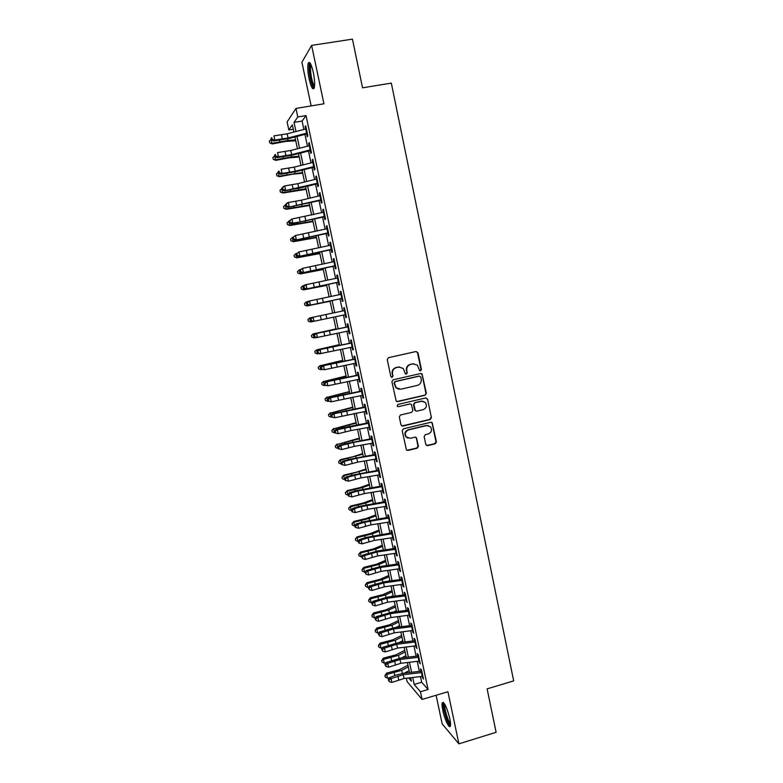<?xml version="1.0" encoding="UTF-8"?>
<svg xmlns="http://www.w3.org/2000/svg" width="783" height="783" viewBox="0 0 783 783"><rect width="100%" height="100%" fill="white"/><g stroke="black" fill="none" stroke-linecap="round" stroke-linejoin="round"><path stroke-width="1.17" d="M420.598 370.858L421.43 369.517L417.956 352.751L416.106 351.508L388.476 357.665L387.262 359.603L390.805 376.466L392.117 377.328L392.958 375.977L392.498 373.794C392.156 370.653 393.448 368.587 396.364 367.609L398.674 367.09L403.196 368.392L405.408 373.794L406.397 374.078L407.238 372.737L406.788 370.565C406.446 367.423 407.728 365.377 410.635 364.398L412.925 363.88L417.329 365.093L419.629 370.594L420.598 370.858M420.089 370.848L421 369.488L417.535 352.751L416.204 351.489M391.598 377.318L392.567 375.948L392.498 373.794M405.888 374.068L406.827 372.708L406.788 370.565M449.775 718.432C446.819 707.088 444.313 701.852 442.258 702.733C441.837 704.034 442.013 706.609 442.806 710.435C444.587 719.274 449.334 729.286 450.313 726.115C450.744 724.833 450.558 722.269 449.775 718.432M313.308 72.349C311.331 64.059 309.647 60.996 308.257 63.139C307.406 66.379 307.699 71.645 309.119 78.956C311.066 87.177 312.75 90.241 314.159 88.127C315.02 84.975 314.737 79.709 313.308 72.349M425.776 444.46L427.616 445.644L435.24 443.785L436.425 441.866L432.206 422.703L430.777 422.282L403.411 428.82L402.208 430.758L406.436 449.951L407.943 450.44L417.231 448.179L418.425 446.241L416.409 437.619L414.931 437.159L410.321 438.274L406.318 437.002C404.488 433.811 405.242 431.443 408.569 429.896L426.578 425.58L430.425 426.725C432.392 429.916 431.687 432.314 428.321 433.929L425.326 434.653L424.141 436.581L425.776 444.46M420.471 676.6L421.675 682.247L428.076 689.49L420.432 691.761L422.076 699.444L407.091 681.611L406.367 678.215M293.273 129.224L288.829 129.978L287.107 121.933L295.964 108.426L323.927 103.796L311.614 45.385L352.448 39.15L362.539 87.823L391.324 83.115L513.677 680.887L487.114 688.874L496.109 732.281L458.907 743.85L447.915 691.732L422.076 699.444M295.964 108.426L297.785 116.951L294.036 122.412L295.974 131.515M428.076 689.49L306.036 115.571L297.785 116.951M425.169 395.209L426.363 393.291L422.047 373.902L420.667 373.52L393.115 379.794L391.911 381.732L396.218 401.15L397.695 401.601L425.169 395.209L425.923 393.232L422.086 374.724L420.882 373.491M427.577 399.164L431.404 417.633L430.219 419.551L402.834 426.079L400.974 424.866L399.301 416.928L400.505 414.99L411.662 412.357L412.866 410.429L411.359 404.39L409.91 403.959L398.273 406.68L397.245 406.357L397.813 404.468L425.737 397.95L427.577 399.164L431.404 417.633M436.102 695.255L442.17 723.903L458.907 743.85M311.614 45.385L301.905 62.307L311.145 105.911M306.447 133.218L307.2 136.722L307.866 135.88L305.722 125.818L305.057 126.699L305.556 129.019M310.009 149.954L310.743 153.399L311.428 152.626L309.295 142.584L308.619 143.397L309.128 145.775M313.572 166.652L314.286 170.028L314.981 169.314L312.848 159.311L312.163 160.055L312.681 162.482M317.115 183.291L317.82 186.608L318.524 185.963L316.401 175.979L315.706 176.664L316.224 179.131M320.648 199.89L321.333 203.14L322.058 202.562L319.934 192.608L319.229 193.225L319.767 195.74M324.172 216.431L324.847 219.622L325.581 219.103L323.467 209.178L322.743 209.736L323.291 212.301M327.685 232.933L328.351 236.065L329.085 235.605L326.981 225.71L326.247 226.209L326.805 228.812M331.189 249.386L331.835 252.459L332.589 252.057L330.495 242.192L329.741 242.622L330.309 245.275M334.674 265.789L335.32 268.794L336.083 268.471L333.989 258.625L333.235 258.997L333.803 261.698M338.158 282.154L338.785 285.09L339.568 284.826L337.483 275.019L336.71 275.322L337.287 278.063M341.633 298.46L342.249 301.347L343.042 301.142L340.957 291.354L340.174 291.599L340.771 294.388M345.097 314.727L345.695 317.546L346.497 317.409L344.422 307.65L343.629 307.836L344.236 310.665M348.552 330.945L349.14 333.705L349.952 333.627L347.887 323.898L347.075 324.015L347.691 326.893M351.998 347.123L352.565 349.825L353.397 349.795L351.332 340.096L350.51 340.155L351.136 343.081M355.433 363.243L355.991 365.886L356.833 365.925L354.768 356.255L353.936 356.255L354.572 359.221M358.849 379.324L359.407 381.908L360.249 382.006L358.203 372.365L357.361 372.297L357.997 375.311M362.265 395.366L362.803 397.881L363.664 398.048L361.619 388.427L360.767 388.309L361.413 391.353M365.671 411.349L366.199 413.816L367.07 414.031L365.025 404.449L364.164 404.263L364.819 407.356M369.067 427.293L369.576 429.701L370.467 429.975L368.431 420.412L367.55 420.177L368.216 423.319M372.454 443.198L372.953 445.547L373.843 445.879L371.817 436.346L370.927 436.043L371.602 439.224M375.83 459.053L376.32 461.344L377.22 461.735L375.194 452.222L374.294 451.869L374.988 455.089M379.197 474.86L379.667 477.092L380.587 477.542L378.571 468.068L377.66 467.647L378.355 470.916M382.554 490.628L383.014 492.801L383.944 493.31L381.928 483.855L381.008 483.385L381.712 486.693M385.902 506.347L386.352 508.47L387.291 509.038L385.285 499.603L384.345 499.074L385.06 502.422M389.239 522.026L389.68 524.091L390.629 524.708L388.622 515.312L387.683 514.715L388.407 518.111M392.567 537.657L392.988 539.663L393.957 540.348L391.96 530.972L391.001 530.326L391.735 533.752M395.885 553.248L396.296 555.196L397.275 555.94L395.278 546.583L394.319 545.878L395.053 549.353M399.193 568.791L399.594 570.69L400.583 571.482L398.596 562.155L397.617 561.401L398.371 564.915M402.491 584.294L402.883 586.134L403.881 586.986L401.904 577.688L400.916 576.875L401.669 580.428M405.79 599.758L407.17 602.45L405.202 593.171L404.204 592.3L404.968 595.892M409.069 615.174L410.458 617.865L408.481 608.616L407.473 607.686L408.246 611.327M412.347 630.55L413.727 633.241L411.76 624.022L410.742 623.033L411.525 626.703M415.607 645.877L416.987 648.569L415.029 639.378L414.001 638.341L414.794 642.05M418.866 661.165L420.246 663.857L418.288 654.686L417.251 653.599L418.053 657.348M306.036 115.571L302.101 121.052L303.892 129.459M304.939 134.373L307.455 146.206M308.492 151.041L311.017 162.893M312.026 167.65L314.56 179.542M315.559 184.22L318.104 196.142M319.082 200.742L321.627 212.692M322.586 217.214L325.141 229.204M326.09 233.637L328.654 245.656M329.584 250.012L332.149 262.07M333.059 266.347L335.633 278.435M336.533 282.634L339.108 294.751M339.988 298.871L342.582 311.017M343.443 315.079L346.017 327.177M346.898 331.287L349.453 343.287M350.344 347.456L352.879 359.358M353.779 363.576L356.294 375.38M357.205 379.647L359.691 391.353M360.62 395.669L363.087 407.277M364.017 411.652L366.473 423.172M367.413 427.596L369.85 439.009M370.799 443.481L373.217 454.806M374.176 459.337L376.574 470.554M377.543 475.134L379.921 486.263M380.91 490.892L383.259 501.932M384.257 506.611L386.587 517.553M387.595 522.281L389.905 533.125M390.923 537.901L393.213 548.658M394.24 553.493L396.511 564.151M397.558 569.026L399.81 579.596M400.857 584.519L403.088 595.002M404.145 599.974L406.357 610.368M407.434 615.389L409.626 625.686M410.703 630.755L412.886 640.964M413.972 646.083L416.125 656.193M417.231 661.361L419.365 671.393M422.106 676.414L423.486 679.106L421.548 669.964L420.491 668.819L421.303 672.607M412.71 677.491L414.197 684.459L420.432 691.761M297.031 136.428L299.546 148.222M300.584 153.047L303.109 164.88M304.127 169.627L306.662 181.49M307.66 186.158L310.205 198.06M311.184 202.64L313.738 214.571M314.697 219.074L317.252 231.044M318.201 235.468L320.766 247.457M321.696 251.813L324.27 263.832M325.18 268.099L327.754 280.157M328.654 284.356L331.238 296.444M332.119 300.555L334.713 312.671M335.574 316.724L338.158 328.801M339.039 332.902L341.594 344.882M342.484 349.032L345.019 360.914M345.92 365.113L348.445 376.897M349.355 381.155L351.851 392.841M352.771 397.147L355.247 408.736M356.177 413.101L358.634 424.582M359.583 429.006L362.02 440.389M362.969 444.861L365.387 456.156M366.356 460.678L368.744 471.875M369.723 476.446L372.101 487.545M373.09 492.164L375.439 503.185M376.437 507.854L378.776 518.767M379.784 523.484L382.094 534.309M383.112 539.086L385.412 549.813M386.44 554.628L388.72 565.267M389.758 570.141L392.009 580.683M393.066 585.606L395.298 596.059M396.355 601.021L398.576 611.386M399.643 616.397L401.845 626.674M402.922 631.734L405.105 641.923M406.191 647.032L408.354 657.123M409.46 662.281L411.594 672.284M293.879 132.063L292.343 124.879L288.829 129.978M408.638 677.951L411.378 681.161L410.644 677.726M409.529 672.528L407.395 662.526M406.289 657.377L404.126 647.287M403.039 642.177L400.857 631.998M399.78 626.938L397.578 616.671M396.511 611.66L394.289 601.305M393.232 596.343L390.991 585.89M389.944 580.976L387.683 570.435M386.645 565.571L384.365 554.932M383.337 550.116L381.047 539.389M380.019 534.632L377.709 523.807M376.701 519.09L374.362 508.177M373.364 503.508L371.005 492.507M370.026 487.887L367.648 476.788M366.669 472.227L364.271 461.03M363.312 456.518L360.894 445.224M359.935 440.76L357.498 429.378M356.559 424.963L354.102 413.483M353.162 409.118L350.686 397.539M349.766 393.232L347.27 381.556M346.36 377.298L343.835 365.524M342.934 361.325L340.399 349.453M339.509 345.303L336.944 333.333M336.073 329.232L333.489 317.164M332.618 313.112L330.025 301.005M329.154 296.894L326.56 284.806M325.669 280.617L323.085 268.569M322.175 264.302L319.601 252.283M318.671 247.937L316.107 235.947M315.158 231.523L312.603 219.573M311.644 215.071L309.089 203.149M308.111 198.559L305.566 186.677M304.567 182.008L302.032 170.156M301.015 165.409L298.48 153.585M297.452 148.76L294.927 136.966M302.101 121.052L294.036 122.412M421.675 682.247L414.197 684.459M305.057 126.699L305.879 126.552M308.619 143.397L309.432 143.26M312.163 160.055L312.975 159.918M315.706 176.664L316.508 176.518M319.229 193.225L320.041 193.078M322.743 209.736L323.555 209.59M326.247 226.209L327.059 226.052M329.741 242.622L330.553 242.466M333.235 258.997L334.038 258.84M336.71 275.322L337.512 275.156M340.174 291.599L340.977 291.433M345.695 317.546L346.497 317.379M343.629 307.836L344.432 307.67M349.14 333.705L349.932 333.538M352.565 349.825L353.368 349.649M355.991 365.886L356.784 365.71M359.407 381.908L360.19 381.732M362.803 397.881L363.596 397.705M366.199 413.816L366.982 413.63M369.576 429.701L370.359 429.515M372.953 445.547L373.736 445.351M376.32 461.344L377.093 461.148M379.667 477.092L380.45 476.896M383.014 492.801L383.797 492.605M386.352 508.47L387.125 508.265M389.68 524.091L390.453 523.886M392.988 539.663L393.761 539.458M396.296 555.196L397.069 554.99M399.594 570.69L400.367 570.484M402.883 586.134L403.656 585.929M406.171 601.54L406.935 601.324M409.44 616.906L410.204 616.691M412.7 632.224L413.463 632.008M415.949 647.502L416.713 647.277M419.199 662.731L419.962 662.516M422.429 677.921L423.192 677.706M413.913 363.762L412.925 363.88M406.377 370.535C406.034 367.413 407.317 365.358 410.214 364.389L412.504 363.87M399.751 366.973L398.674 367.09M392.117 373.765C391.764 370.633 393.056 368.568 395.973 367.589L398.273 367.07M396.893 401.571L424.729 395.151M420.745 376.966L419.453 376.104L395.278 381.624L394.426 382.975L396.237 387.8L400.886 389.2L417.398 385.402C420.285 384.414 421.557 382.368 421.225 379.246L420.745 376.966M398.978 389.259L395.836 387.751L394.035 382.936L394.877 381.585L419.022 376.075M401.894 426.001L429.769 419.453L430.953 417.535M410.302 403.92L398.273 406.68M423.192 409.646C426.608 408.002 427.293 405.574 425.228 402.354L421.45 401.258L415.098 402.746L413.904 404.674L415.401 410.703L416.85 411.144L423.192 409.646M422.771 401.17L421.45 401.258M415.998 411.095L414.579 409.852L413.483 404.596L414.677 402.677L421.019 401.19M427.136 399.105L426.069 397.911M428.213 425.531L426.578 425.58M408.002 438.147L405.917 436.885C404.087 433.694 404.831 431.325 408.158 429.779L426.148 425.482M406.896 450.313L416.81 448.042L417.995 446.114L416.35 438.235L415.489 437.129M426.608 445.537L434.79 443.658L435.974 441.739L432.167 423.378L431.227 422.243M295.729 140.734L285.589 141.469L272.318 143.935L269.832 142.956L269.323 141.057L271.437 139.1M271.035 139.188L271.926 143.309L287.958 140.431L295.553 139.893M269.675 142.702L272.318 143.935M307.249 133.012L288.066 137.984L274.853 140.059L273.424 141.018L289.416 138.395L306.603 133.942M306.359 128.823L287.165 133.815L273.952 135.87L274.853 140.059L272.141 139.354L271.779 137.681L271.212 138.062L271.574 139.736L272.141 139.354M271.212 138.062L271.779 137.681M271.574 139.736L273.424 141.018M314.453 86.982C313.21 86.874 311.947 83.987 310.665 78.32C309.226 70.617 309.138 65.831 310.391 63.971L310.626 63.893M311.115 64.92L310.92 65.322C310.225 67.906 310.45 72.124 311.585 77.987C312.534 82.274 313.533 84.897 314.59 85.866M309.745 62.63L309.559 63.022C308.708 66.232 308.982 71.468 310.401 78.731C311.536 83.898 312.75 87.138 314.022 88.44M450.538 724.618C448.258 725.724 442.101 705.649 444.098 703.692L444.333 703.506M443.442 702.478C441.906 705.532 447.377 724.216 450.362 725.988M444.94 704.494C443.687 706.961 448.111 722.024 450.519 723.443M299.214 156.992L289.113 157.853L275.861 160.349L273.384 159.389L272.875 157.52L274.99 155.582M274.598 155.67L275.489 159.781L291.491 156.864L299.047 156.228M273.238 159.164L275.861 160.349M302.678 173.209L292.617 174.188L279.394 176.704L276.928 175.774L276.428 173.934L278.542 172.025M278.151 172.103L279.042 176.204L302.532 172.514M276.781 175.568L279.394 176.704M306.143 189.369L282.917 193.019L280.461 192.109L279.971 190.298L282.086 188.409M281.694 188.497L282.575 192.589L306.006 188.762M280.324 191.933L282.917 193.019M309.588 205.489L286.431 209.286L283.984 208.395L283.495 206.624L285.619 204.754M285.227 204.843L286.108 208.914L309.481 204.96M283.847 208.249L286.431 209.286M310.822 149.759L291.638 154.633L278.454 156.776L277.016 157.677L292.979 154.985L310.156 150.61M309.931 145.579L290.747 150.473L277.554 152.597L278.454 156.776L275.753 156.062L275.391 154.398L274.813 154.76L275.176 156.424L275.753 156.062M274.813 154.76L275.391 154.398M275.176 156.424L277.016 157.677M314.375 166.456L295.201 171.242L282.056 173.434L280.598 174.276L296.532 171.526L313.689 167.239M313.484 162.287L294.31 167.092L281.156 169.275L282.056 173.434L279.355 172.73L278.993 171.066L278.415 171.408L278.768 173.072L279.355 172.73M278.415 171.408L278.993 171.066M278.768 173.072L280.598 174.276M317.918 183.105L284.18 190.837L300.065 188.018L317.223 183.809M317.027 178.945L297.873 183.662L284.748 185.904L285.638 190.054L282.937 189.349L282.585 187.685L281.997 188.008L282.36 189.662L282.937 189.349M281.997 188.008L283.28 186.697L284.748 185.904L282.585 187.685M282.36 189.662L284.18 190.837M321.451 199.694L287.743 207.348L320.746 200.34M320.56 195.554L301.416 200.184L288.32 202.484L289.221 206.624L286.519 205.919L286.157 204.265L285.58 204.559L285.932 206.203L286.519 205.919M285.58 204.559L286.852 203.218L288.32 202.484L286.157 204.265M285.932 206.203L287.743 207.348M313.034 221.569L289.945 225.514L287.498 224.643L287.018 222.891L289.142 221.051L289.495 222.705L290.092 222.441L289.73 220.786L289.142 221.06L291.893 219.025L292.783 223.145L291.296 223.811L324.25 216.822M288.751 221.139L289.632 225.201L312.936 221.119M287.371 224.515L289.945 225.514M324.974 216.245L300.202 221.912L292.783 223.145L290.092 222.441M324.093 212.115L291.893 219.025L289.73 220.786M289.495 222.705L291.296 223.811M316.459 237.601L293.439 241.693L290.875 240.743L290.532 239.128L292.94 237.249M292.265 237.386L293.136 241.448L316.381 237.229M290.875 240.743L293.439 241.693M328.478 232.757L294.839 240.224L327.754 233.256M327.607 228.626L295.445 235.507L296.336 239.618L293.645 238.913L293.292 237.269L292.695 237.513L293.048 239.158L293.645 238.913M292.695 237.513L295.445 235.507L293.292 237.269M293.048 239.158L294.839 240.224M319.885 253.584L296.923 257.822L294.379 256.922L294.026 255.307L296.708 253.398M295.759 253.594L296.64 257.636L319.816 253.291M294.379 256.922L296.923 257.822M331.982 249.209L298.372 256.589L331.238 249.64M331.111 245.099L298.998 251.95L299.879 256.051L297.197 255.336L296.845 253.702L296.238 253.917L296.591 255.561L297.197 255.336M296.238 253.917L298.998 251.95L296.845 253.702M296.591 255.561L298.372 256.589M323.291 269.528L300.398 273.913L297.863 273.052L297.52 271.447L300.447 269.499M299.253 269.753L300.124 273.786L323.252 269.313M297.863 273.052L300.398 273.913M335.476 265.613L301.895 272.915L334.713 265.975M334.605 261.522L302.532 268.334L303.413 272.425L300.731 271.721L300.378 270.086L299.781 270.282L300.134 271.916L300.731 271.721M299.781 270.282L302.532 268.334L300.378 270.086M300.134 271.916L301.895 272.915M326.697 285.423L303.608 289.886L326.668 285.286M302.737 285.873L303.608 289.886L301.347 289.142L300.995 287.537L302.737 285.873L304.166 285.57M330.083 301.269L307.073 305.947L330.074 301.21M306.212 301.935L307.073 305.947L304.812 305.184L304.47 303.579L306.212 301.935L307.856 301.592M309.667 317.957L310.538 321.96L308.277 321.177L307.934 319.581L309.667 317.957L313.083 317.232L313.963 321.284L312.417 321.598L310.675 320.707L311.291 320.58L310.939 318.955L310.322 319.082L310.675 320.707M310.538 321.96L312.358 321.578M336.005 328.909L313.122 333.94L336.015 328.977M313.983 337.923L311.722 337.13L311.38 335.535L313.122 333.94L313.983 337.923L315.598 337.59M339.372 344.637L316.567 349.874L339.401 344.794M317.428 353.847L315.167 353.035L314.825 351.45L316.567 349.874L317.428 353.847L318.808 353.554M342.729 360.327L320.002 365.759L342.768 360.552M318.25 367.315L320.002 365.759L320.854 369.723L318.593 368.901L318.25 367.315L320.198 365.534M320.854 369.723L321.999 369.488M346.076 375.977L323.428 381.605L346.135 376.271M321.676 383.141L323.428 381.605L324.279 385.559L322.019 384.717L321.676 383.141L323.604 381.321M324.279 385.559L325.17 385.373M349.414 391.578L326.844 397.412L349.492 391.95M325.092 398.919L326.844 397.412L327.695 401.346L325.434 400.495L325.092 398.919L327.01 397.059M327.695 401.346L328.312 401.219M352.741 407.131L330.24 413.16L352.839 407.581M328.488 414.647L330.24 413.16L331.092 417.094L328.831 416.223L328.488 414.647L330.397 412.758M356.059 422.654L333.636 428.878L356.167 423.172M331.884 430.347L333.636 428.878L334.488 432.793L332.227 431.913L331.884 430.347L333.783 428.409M359.368 438.128L337.023 444.548L359.495 438.715M335.271 445.987L337.023 444.548L337.874 448.453L335.613 447.553L335.271 445.987L337.16 444.02M362.676 453.553L353.319 456.636L340.517 459.592L340.399 460.169L362.813 454.218M338.647 461.588L340.399 460.169L341.241 464.065L338.98 463.154L338.647 461.588L340.517 459.592M338.961 281.978L305.419 289.191L338.187 282.272M338.09 277.896L306.055 284.679L306.936 288.761L304.264 288.056L303.912 286.421L303.305 286.598L303.657 288.222L304.264 288.056M303.305 286.598L304.538 285.12L306.055 284.679L303.912 286.421M303.657 288.222L305.419 289.191M342.435 298.294L308.923 305.419L341.642 298.519M341.564 294.222L309.579 300.975L310.45 305.047L307.778 304.342L307.425 302.708L306.819 302.864L307.171 304.489L307.778 304.342M306.819 302.864L308.042 301.367L309.579 300.975L307.425 302.708M307.171 304.489L308.923 305.419M345.9 314.56L313.963 321.284L311.291 320.58M345.029 310.499L313.083 317.232L310.939 318.955M311.536 317.555L310.322 319.082M349.345 330.778L315.901 337.737L314.169 336.876L314.786 336.768L314.433 335.153L313.817 335.261L314.169 336.876M348.484 326.736L316.577 333.441L317.458 337.483L314.786 336.768M314.433 335.153L316.577 333.441L315.03 333.705L347.672 326.834M315.03 333.705L313.817 335.261M352.79 346.957L319.376 353.828L317.653 352.996L318.27 352.918L317.927 351.303L317.301 351.391L317.653 352.996M351.929 342.915L320.071 349.6L320.942 353.632L318.27 352.918M317.927 351.303L320.071 349.6L318.505 349.805L351.107 342.954M318.505 349.805L317.301 351.391M356.226 363.087L324.416 369.733L321.128 369.077L321.754 369.018L321.402 367.413L320.776 367.472L321.128 369.077M355.365 359.064L323.545 365.71L324.416 369.733L321.754 369.018M321.402 367.413L323.545 365.71L321.97 365.867L354.533 359.025M321.97 365.867L320.776 367.472M359.651 379.168L327.881 385.784L324.583 385.109L325.219 385.079L324.876 383.474L324.24 383.513L324.583 385.109M358.79 375.155L327.01 381.771L327.881 385.784L325.219 385.079M324.876 383.474L327.01 381.771L325.425 381.879L357.939 375.057M325.425 381.879L324.24 383.513M363.058 395.209L331.336 401.796L328.038 401.102L328.674 401.082L328.331 399.487L327.695 399.506L328.038 401.102M362.206 391.206L330.465 397.793L331.336 401.796L328.674 401.082M328.331 399.487L330.465 397.793L328.88 397.842L361.345 391.04M328.88 397.842L327.695 399.506M366.464 411.202L334.772 417.76L331.483 417.045L332.129 417.055L331.777 415.46L331.14 415.45L331.483 417.045M365.612 407.209L333.92 413.776L334.772 417.76L332.129 417.055M331.777 415.46L333.92 413.776L332.315 413.767L364.741 406.974M332.315 413.767L331.14 415.45M369.86 427.146L350.853 430.572L338.207 433.684L334.918 432.94L335.564 432.97L335.222 431.384L334.576 431.355L334.918 432.94M369.008 423.163L337.356 429.701L338.207 433.684L335.564 432.97M335.222 431.384L337.356 429.701L335.741 429.642L342.866 427.772L368.127 422.869M335.741 429.642L334.576 431.355M373.246 443.051L354.249 446.388L341.633 449.559L338.344 448.796L338.99 448.845L338.647 447.259L338.002 447.21L338.344 448.796M372.395 439.077L353.407 442.444L340.781 445.596L341.633 449.559L338.99 448.845M338.647 447.259L340.781 445.596L339.156 445.478L346.262 443.55L371.494 438.715M339.156 445.478L338.002 447.21M376.623 458.907L357.635 462.166L345.058 465.386L341.76 464.603L342.416 464.671L342.073 463.096L341.417 463.027L341.76 464.603M375.781 454.952L356.794 458.231L344.197 461.432L345.058 465.386L342.416 464.671M342.073 463.096L344.197 461.432L342.572 461.265L349.649 459.288L374.861 454.522M342.572 461.265L341.417 463.027M365.964 468.948L356.647 472.129L343.874 475.115L343.766 475.751L366.121 469.683M342.014 477.15L343.766 475.751L344.608 479.636L342.347 478.707L342.014 477.15L343.874 475.115M369.253 484.295L359.965 487.594L347.221 490.598L347.123 491.293L362.48 487.574L369.429 485.098M345.372 492.673L347.123 491.293L347.965 495.169L345.704 494.22L345.372 492.673L347.221 490.598M372.522 499.593L363.283 503.009L350.559 506.033L350.481 506.787L365.798 503.038L372.718 500.474M348.719 508.147L350.481 506.787L351.313 510.653L349.052 509.694L348.719 508.147L350.559 506.033M375.791 514.862L366.581 518.385L353.877 521.429L353.818 522.232L369.106 518.454L375.997 515.811M352.056 523.573L353.818 522.232L354.65 526.098L352.389 525.119L352.056 523.573L353.877 521.429M379.99 474.723L361.012 477.894L348.464 481.173L345.166 480.37L345.822 480.459L345.479 478.883L344.833 478.795L345.166 480.37M379.148 470.769L360.17 473.969L347.613 477.229L348.464 481.173L345.822 480.459M345.479 478.883L347.613 477.229L345.969 477.004L353.025 474.987L378.218 470.28M345.969 477.004L344.833 478.795M383.347 490.491L364.379 493.584L351.861 496.911L348.562 496.089L349.228 496.207L348.885 494.631L348.229 494.513L348.562 496.089M382.505 486.556L358.066 490.912L351.009 492.987L351.861 496.911L349.228 496.207M348.885 494.631L351.009 492.987L349.355 492.703L356.402 490.638L381.566 485.998M349.355 492.703L348.229 494.513M386.685 506.219L367.736 509.234L355.247 512.611L351.949 511.759L352.614 511.896L352.272 510.33L351.616 510.193L351.949 511.759M385.853 502.285L361.433 506.572L354.396 508.696L355.247 512.611L352.614 511.896M352.272 510.33L354.396 508.696L352.741 508.363L359.759 506.249L384.903 501.668M352.741 508.363L351.616 510.193M390.022 521.899L371.083 524.835L358.624 528.261L355.325 527.399L355.991 527.556L355.658 525.99L354.993 525.833L355.325 527.399M389.19 517.974L364.8 522.192L357.782 524.356L358.624 528.261L355.991 527.556M355.658 525.99L357.782 524.356L356.108 523.974L363.106 521.811L388.231 517.299M356.108 523.974L354.993 525.833M379.05 530.081L369.879 533.712L357.195 536.786L357.146 537.647L372.405 533.83L379.266 531.099M355.384 538.968L357.146 537.647L357.978 541.493L355.717 540.505L355.384 538.968L357.195 536.786M393.36 537.53L374.421 540.387L361.991 543.872L358.702 542.981L359.368 543.167L359.035 541.601L358.36 541.425L358.702 542.981M392.528 533.624L368.147 537.764L361.149 539.976L361.991 543.872L359.368 543.167M359.035 541.601L361.149 539.976L359.475 539.536L366.454 537.334L391.549 532.88M359.475 539.536L358.36 541.425M382.3 545.262L373.168 549L360.503 552.093L360.464 553.013L375.693 549.157L382.535 546.358M358.702 554.315L360.464 553.013L361.296 556.85L359.035 555.842L358.702 554.315L360.503 552.093M361.296 556.85L361.863 556.733M396.678 553.121L377.749 555.901L365.348 559.444L364.506 555.558L361.717 556.977L362.735 558.729L362.392 557.173M395.846 549.226L376.917 552.025L364.506 555.558L362.823 555.059L377.905 550.919L394.857 548.423M362.823 555.059L361.717 556.977M362.735 558.729L365.348 559.444M385.539 560.403L376.437 564.249L363.811 567.362L363.782 568.341L378.982 564.445L385.784 561.558M362.01 569.613L363.782 568.341L364.604 572.167L362.343 571.15L362.01 569.613L363.811 567.362M364.604 572.167L365.338 572.011M385.833 565.688L386.596 565.355M399.986 568.673L381.076 571.375L368.695 574.967L367.863 571.091L365.749 572.706L365.074 572.481L366.082 574.252L365.749 572.706M399.154 564.788L380.244 567.509L367.863 571.091L366.17 570.543L381.213 566.354L398.156 563.917M366.17 570.543L365.074 572.481M366.082 574.252L368.695 574.967M388.769 575.495L379.706 579.449L367.1 582.591L367.08 583.619L382.251 579.694L389.034 576.728M365.309 584.881L367.08 583.619L367.902 587.436L365.641 586.398L365.309 584.881L367.1 582.591M367.902 587.436L368.803 587.25M388.27 581.211L389.846 580.516M403.284 584.177L384.384 586.8L372.042 590.441L371.201 586.575L369.096 588.19L368.411 587.945L369.429 589.726L369.096 588.19M402.462 580.301L383.553 582.953L371.201 586.575L369.498 585.978L384.512 581.73L401.444 579.371M369.498 585.978L368.411 587.945M369.429 589.726L372.042 590.441M391.989 590.558L382.965 594.62L370.379 597.772L370.379 598.868L385.52 594.904L392.273 591.86M368.607 600.101L370.379 598.868L371.201 602.665L368.93 601.618L368.607 600.101L370.379 597.772M371.201 602.665L372.238 602.45M390.786 596.675L393.076 595.628M406.573 599.641L387.683 602.186L375.37 605.876L374.538 602.019L372.424 603.624L371.749 603.36L372.757 605.171L372.424 603.624M405.751 595.775L386.861 598.349L374.538 602.019L372.825 601.373L387.81 597.077L404.733 594.777M372.825 601.373L371.749 603.36M372.757 605.171L375.37 605.876M395.2 605.572L386.215 609.742L373.648 612.923L373.657 614.058L388.769 610.065L395.493 606.942M371.886 615.281L373.657 614.058L374.48 617.856L372.209 616.798L371.886 615.281L373.648 612.923M374.48 617.856L375.674 617.601M393.389 612.071L396.306 610.701M409.861 615.056L390.981 617.533L378.688 621.271L377.866 617.425L375.752 619.02L375.067 618.736L376.085 620.557L375.752 619.02M409.039 611.21L390.159 613.696L377.866 617.425L376.143 616.73L391.089 612.375L408.002 610.153M376.143 616.73L375.067 618.736M376.085 620.557L378.688 621.271M398.41 620.547L389.454 624.824L376.917 628.025L376.936 629.219L392.019 625.196L398.713 621.986M375.155 630.413L376.936 629.219L377.749 633.007L375.488 631.93L375.155 630.413L376.917 628.025M377.749 633.007L379.089 632.723M396.041 627.418L399.516 625.734M413.13 630.432L394.26 632.83L382.006 636.628L381.174 632.791L379.07 634.377L378.375 634.073L379.403 635.913L379.07 634.377M412.308 626.596L393.438 629.013L381.174 632.791L379.442 632.038L394.358 627.633L411.261 625.48M379.442 632.038L378.375 634.073M379.403 635.913L382.006 636.628M401.601 635.483L392.684 639.858L380.166 643.088L380.205 644.34L395.258 640.279L401.924 636.99M378.424 645.515L380.205 644.34L381.018 648.109L378.747 647.022L378.424 645.515L380.166 643.088M381.018 648.109L382.486 647.795M398.743 642.706L402.726 640.729M416.39 645.769L397.539 648.089L385.305 651.936L384.482 648.109L382.378 649.694L381.683 649.371L382.711 651.221L382.378 649.694M415.577 641.943L396.717 644.282L384.482 648.109L382.74 647.306L397.627 642.843L414.52 640.758M382.74 647.306L381.683 649.371M382.711 651.221L385.305 651.936M404.791 650.37L395.914 654.862L383.416 658.102L383.455 659.413L398.488 655.312L405.124 651.945M381.683 660.568L383.455 659.413L384.277 663.172L382.006 662.075L381.683 660.568L383.416 658.102M384.277 663.172L385.882 662.839M401.493 657.945L405.927 655.684M419.649 661.058L400.798 663.309L388.603 667.194L387.781 663.387L385.676 664.963L384.982 664.62L386.009 666.49L385.676 664.963M418.836 657.24L399.986 659.501L387.781 663.387L386.029 662.535L400.876 658.023L417.76 655.997M386.029 662.535L384.982 664.62M386.009 666.49L388.603 667.194M407.972 665.227L399.124 669.817L386.655 673.086L386.704 674.447L401.708 670.317L408.325 666.871M384.933 675.582L386.704 674.447L387.516 678.195L385.256 677.08L384.933 675.582L386.655 673.086M387.516 678.195L389.249 677.833M404.273 673.135L409.118 670.6M422.898 676.306L404.057 678.479L391.892 682.424L391.069 678.616L388.965 680.192L388.26 679.82L389.298 681.709L388.965 680.192M422.086 672.499L403.245 674.692L391.069 678.616L389.308 677.716L396.11 675.103L404.126 673.155L421 671.197M389.308 677.716L388.26 679.82M389.298 681.709L391.892 682.424M279.541 140.226L279.844 141.635M287.615 138.836L287.958 140.431M288.066 137.984L287.165 133.815M282.379 139.09L281.489 134.911M306.603 133.179L305.713 128.98M283.113 156.835L283.387 158.117M291.178 155.416L291.491 156.864M286.686 173.395L286.93 174.54M294.731 171.957L295.005 173.249M290.239 189.917L290.454 190.925M298.264 188.449L298.509 189.584M293.791 206.379L293.977 207.26M301.798 204.882L302.013 205.88M291.638 154.633L290.747 150.473M285.971 155.748L285.071 151.589M310.166 149.915L309.275 145.736M295.201 171.242L294.31 167.092M289.544 172.358L288.653 168.208M313.729 166.613L312.838 162.443M298.754 187.793L297.873 183.662M293.106 188.918L292.216 184.788M317.272 183.251L316.381 179.092M302.297 204.304L301.416 200.184M296.659 205.44L295.768 201.319M320.805 199.851L319.914 195.701M297.325 222.803L297.481 223.547M305.311 221.286L305.497 222.127M305.83 220.767L304.949 216.656M300.202 221.912L299.312 217.791M324.328 216.402L323.448 212.262M300.848 239.177L300.985 239.794M308.825 237.631L308.972 238.326M309.354 237.19L308.473 233.089M303.735 238.326L302.855 234.225M327.842 232.903L326.961 228.773M312.319 253.927L312.446 254.485M312.867 253.555L311.986 249.464M307.259 254.71L306.378 250.619M331.336 249.356L330.465 245.245M316.371 269.881L315.5 265.799M310.773 271.035L309.892 266.954M334.83 265.76L333.959 261.659M331.18 379.97L331.287 380.469M338.99 378.15L339.108 378.708M334.586 395.777L334.713 396.394M342.377 393.918L342.523 394.612M337.972 411.535L338.139 412.279M345.743 409.636L345.929 410.468M341.359 427.254L341.545 428.115M349.11 425.306L349.326 426.285M344.735 442.924L344.951 443.912M352.467 440.937L352.702 442.052M348.102 458.554L348.337 459.66M355.815 456.528L356.079 457.781M319.865 286.147L318.994 282.086M314.267 287.312L313.396 283.25M338.315 282.115L337.444 278.034M323.35 302.385L322.479 298.333M317.761 303.55L316.89 299.498M341.789 298.431L340.918 294.359M326.814 318.564L325.953 314.521M321.245 319.738L320.374 315.696M345.254 314.697L344.393 310.636M330.279 334.703L329.418 330.671M324.72 335.887L323.849 331.855M348.709 330.915L347.848 326.863M333.734 350.794L332.873 346.771M328.185 351.978L327.314 347.965M352.154 347.084L351.293 343.052M337.179 366.836L336.318 362.832M331.63 368.03L330.769 364.026M355.58 363.214L354.728 359.191M340.615 382.838L339.753 378.845M335.075 384.042L334.214 380.039M359.006 379.295L358.154 375.282M344.04 398.792L343.179 394.808M338.51 400.005L337.649 396.012M362.421 395.337L361.57 391.324M347.446 414.706L346.595 410.732M341.936 415.92L341.085 411.946M365.827 411.32L364.976 407.326M350.853 430.572L350.001 426.608M345.352 431.785L344.5 427.821M369.224 427.273L368.372 423.29M354.249 446.388L353.407 442.444M348.758 447.612L347.906 443.667M372.61 443.168L371.759 439.194M357.635 462.166L356.794 458.231M352.144 463.399L351.303 459.455M375.987 459.024L375.135 455.06M351.459 474.136L351.724 475.359M359.152 472.071L359.446 473.461M354.807 489.678L355.091 491.019M362.48 487.574L362.803 489.101M358.144 505.172L358.457 506.64M365.798 503.038L366.15 504.692M361.472 520.626L361.815 522.212M369.106 518.454L369.488 520.245M361.012 477.894L360.17 473.969M355.531 479.137L354.689 475.203M379.344 474.831L378.512 470.886M364.379 493.584L363.537 489.669M358.908 494.827L358.066 490.912M382.701 490.598L381.869 486.664M367.736 509.234L366.894 505.329M362.275 510.477L361.433 506.572M386.048 506.327L385.216 502.392M371.083 524.835L370.251 520.94M365.632 526.088L364.8 522.192M389.386 521.997L388.554 518.082M364.79 536.042L365.162 537.745M372.405 533.83L372.816 535.748M374.421 540.387L373.589 536.502M368.979 541.65L368.147 537.764M392.723 537.637L391.892 533.732M368.098 551.408L368.49 553.229M375.693 549.157L376.143 551.212M377.749 555.901L376.917 552.025M372.316 557.173L371.485 553.297M396.041 553.229L395.209 549.333M371.406 566.735L371.817 568.673M378.982 564.445L379.452 566.638M381.076 571.375L380.244 567.509M375.654 572.647L374.822 568.781M399.35 568.771L398.518 564.886M374.695 582.023L375.135 584.069M382.251 579.694L382.75 582.014M384.384 586.8L383.553 582.953M378.972 588.082L378.14 584.226M402.648 584.275L401.826 580.409M377.983 597.263L378.443 599.435M385.52 594.904L386.039 597.351M387.683 602.186L386.861 598.349M382.28 603.468L381.458 599.621M405.937 599.739L405.114 595.873M381.252 612.472L381.742 614.743M388.769 610.065L389.327 612.649M390.981 617.533L390.159 613.696M385.579 618.815L384.756 614.988M409.225 615.154L408.403 611.308M384.522 627.633L385.03 630.021M392.019 625.196L392.596 627.897M394.26 632.83L393.438 629.013M388.877 634.122L388.055 630.305M412.494 630.53L411.682 626.684M387.771 642.745L388.319 645.251M395.258 640.279L395.865 643.107M397.539 648.089L396.717 644.282M392.156 649.391L391.334 645.574M415.763 645.858L414.951 642.031M391.02 657.828L391.588 660.441M398.488 655.312L399.124 658.278M400.798 663.309L399.986 659.501M395.435 664.61L394.612 660.803M419.013 661.146L418.2 657.329M394.26 672.861L394.847 675.592M401.708 670.317L402.364 673.409M404.057 678.479L403.245 674.692M398.694 679.791L397.881 675.993M422.262 676.395L421.45 672.587M442.258 702.733L443.354 702.4"/></g></svg>
